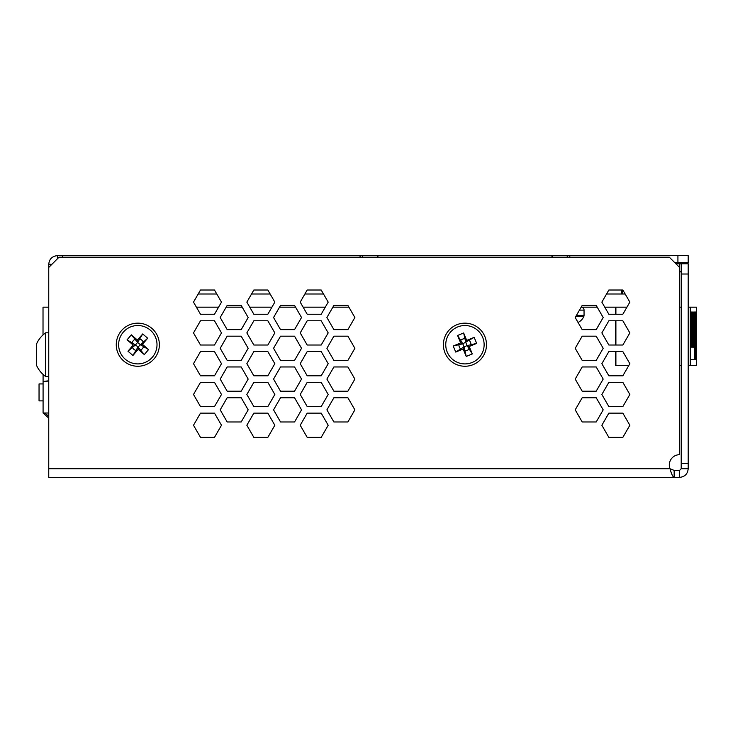 <?xml version="1.0" encoding="UTF-8"?>
<svg xmlns="http://www.w3.org/2000/svg" width="733" height="733" viewBox="0 0 733 733"><rect width="100%" height="100%" fill="white"/><g stroke="black" fill="none" stroke-linecap="round" stroke-linejoin="round"><path stroke-width="1.1" d="M621.584 293.997L621.584 290.011L621.593 293.997M616.371 255.625L660.68 255.643M43.018 307.173L43.018 334.935A26.69 26.69 90 0 0 36.65 343.731L36.65 365.593L36.65 343.731A26.69 26.69 0 0 1 43.018 334.944L43.018 307.173L48.754 307.173L48.754 264.265L51.942 264.265M42.129 373.537A26.69 26.69 -90 0 1 36.65 365.593L36.65 348.303M36.65 350.988L36.65 347.314M154.205 358.703A21.55 21.55 0 0 0 151.813 328.32A21.55 21.55 0 0 0 121.431 330.711A21.55 21.55 0 0 0 123.822 361.094A21.55 21.55 0 0 0 154.205 358.703M127.954 351.199L133.186 345.069L127.066 339.837L131.326 334.844L137.456 340.075L142.688 333.955L147.681 338.215L142.449 344.345L148.57 349.577L144.309 354.57L138.18 349.339L132.948 355.459L127.954 351.199L135.504 344.886L133.186 345.069M138.18 349.339L137.996 347.021L135.504 344.886L137.639 342.393L140.131 344.528L142.449 344.345M132.948 355.459L137.996 347.021L147.681 338.215M137.456 340.075L137.639 342.393L142.688 333.955M127.066 339.837L135.504 344.886M131.326 334.844L137.639 342.393M144.309 354.57L137.996 347.021M148.57 349.577L140.131 344.528M576.431 315.382L584.045 315.382A2.959 2.959 0 0 1 583.78 316.592A11.865 11.865 0 0 1 578.044 322.447M603.186 317.517L596.195 305.395L582.194 305.395L575.203 317.517L582.194 329.639L596.195 329.639L603.186 317.517L597.212 307.173L581.168 307.173A2.959 2.959 0 0 1 584.045 310.132L579.464 310.132M583.725 255.625L539.415 255.643M155.662 477.375L116.272 477.375M690.229 365.346L696.35 365.346L696.35 307.173L690.229 307.173L690.229 365.346L688.186 365.346M681.204 365.346L679.564 365.346L679.564 454.698A10.262 10.262 0 0 0 669.311 465.382M628.896 365.346L615.408 365.346L615.408 351.574L608.857 351.574L601.857 363.687L608.857 351.574L622.848 351.574L629.849 363.687L622.848 375.809L608.857 375.809L601.857 363.687M690.229 307.173L688.186 307.173M681.204 307.173L679.564 307.173L679.564 263.752L681.204 263.907M615.903 307.173L615.903 314.246M615.903 320.788L615.903 345.023M615.903 351.574L615.903 365.346M622.363 293.997L622.363 290.011L622.363 293.997M696.213 312.02L695.855 313.697L695.498 312.02L695.535 359.692L696.176 359.692L695.974 312.02M695.168 312.02L695.049 313.697L694.692 312.02L694.719 359.692L695.37 359.692L695.397 312.02M694.398 347.167L694.591 312.02L694.243 313.697L693.885 312.02L694.078 347.167M693.592 347.167L693.785 312.02L693.427 313.697L693.079 312.02L693.271 347.167M692.786 347.167L692.978 312.02L692.621 313.697L692.273 312.02L692.465 347.167M691.979 347.167L692.172 312.02L691.815 313.697L691.457 312.02L691.659 347.167M691.173 347.167L691.366 312.02L691.008 313.697L690.651 312.02L690.843 347.167M690.523 359.692L690.229 313.623M615.408 307.173L615.408 314.246M601.857 332.91L608.857 345.023L622.848 345.023L629.849 332.91L622.848 320.788L608.857 320.788L601.857 332.91L608.857 320.788L615.408 320.788L615.408 345.023M695.535 359.692L696.176 359.692M694.719 359.692L695.37 359.692M693.913 359.692L694.563 359.692M693.106 359.692L693.757 359.692M692.3 359.692L692.951 359.692M691.494 359.692L692.135 359.692M690.688 359.692L691.329 359.692M622.271 293.997L622.271 290.011M626.935 307.173L604.771 307.173M354.882 317.517L348.917 307.173L332.874 307.173L326.9 317.517L333.9 329.639L347.891 329.639L354.882 317.517L347.891 305.395L333.9 305.395L326.9 317.517M325.278 307.173L303.123 307.173M301.529 317.517L295.564 307.173L279.52 307.173L273.546 317.517L280.537 329.639L294.538 329.639L301.529 317.517L294.538 305.395L280.537 305.395L273.546 317.517M271.925 307.173L249.77 307.173M248.175 317.517L242.202 307.173L226.158 307.173L220.193 317.517L227.184 329.639L241.184 329.639L248.175 317.517L241.184 305.395L227.184 305.395L220.193 317.517M218.571 307.173L196.407 307.173M625.157 293.997L606.548 293.997L608.857 290.011L621.584 290.011M323.5 293.997L304.901 293.997L307.2 290.011L321.191 290.011L323.5 293.997M270.147 293.997L251.547 293.997L253.847 290.011L267.838 290.011L270.147 293.997M216.794 293.997L198.185 293.997L200.494 290.011L214.485 290.011L216.794 293.997M44.704 413.027L48.754 416.216L48.754 413.009L43.082 413.009L43.082 381.499L48.754 381.05M39.041 400.887L39.041 383.927L39.051 400.887L43.082 400.887L43.082 374.444L43.082 381.499L48.754 380.784M43.082 400.887L43.082 404.928M39.051 383.927L43.082 383.927M43.082 413.027L48.754 418.112L43.082 413.027M458.885 344.702A6.056 6.056 0 0 0 461.497 349.687M463.852 350.658A6.056 6.056 0 0 0 469.917 348.157M139.554 350.502A6.056 6.056 90 0 0 143.815 345.509M143.613 342.971A6.056 6.056 90 0 0 138.629 338.71M48.754 465.373L48.754 303.306M48.754 416.216L48.754 414.09M48.754 303.554L48.754 307.173L48.754 303.554M136.081 338.903A6.056 6.056 90 0 0 131.821 343.896M132.013 346.443A6.056 6.056 90 0 0 137.007 350.704M62.708 257.182L62.708 255.643L377.568 255.643L377.568 257.182M360.077 257.182L360.077 255.643M362.643 257.182L362.643 255.643M552.315 257.182L552.315 255.643L688.186 255.643L688.186 262.625L677.924 262.625L677.924 255.643M567.232 257.182L567.232 255.643M569.798 257.182L569.798 255.643M674.745 262.625L677.924 262.625M57.376 258.831L57.376 255.643L62.708 255.643M551.711 257.182L552.315 255.643L377.568 255.643L378.173 257.182M57.376 255.643C52.144 256.156 49.267 259.033 48.754 264.265M470.989 344.702A6.056 6.056 0 0 0 468.387 339.727M466.032 338.756A6.056 6.056 0 0 0 459.967 341.257M456.714 324.792A21.55 21.55 0 0 0 445.023 352.93A21.55 21.55 0 0 0 473.17 364.622A21.55 21.55 0 0 0 484.852 336.484A21.55 21.55 0 0 0 456.714 324.792M476.67 343.411L469.23 346.489L472.299 353.929L466.234 356.44L463.155 349L455.715 352.069L453.205 346.003L460.654 342.925L457.575 335.485L463.641 332.974L466.719 340.414L474.169 337.345L476.67 343.411L467.086 345.6L469.23 346.489M466.719 340.414L465.831 342.558L467.086 345.6L464.053 346.846L462.798 343.814L460.654 342.925M474.169 337.345L462.798 343.814L453.205 346.003M463.155 349L464.053 346.846L455.715 352.069M472.299 353.929L467.086 345.6M466.234 356.44L464.053 346.846M463.641 332.974L465.831 342.558M457.575 335.485L462.798 343.814M445.756 344.702A19.186 19.186 0 0 0 464.942 363.898A19.186 19.186 0 0 0 484.128 344.702A19.186 19.186 0 0 0 464.942 325.516A19.186 19.186 0 0 0 445.756 344.702M118.627 344.702A19.186 19.186 0 0 0 137.813 363.898A19.186 19.186 0 0 0 157.009 344.702A19.186 19.186 0 0 0 137.813 325.516A19.186 19.186 0 0 0 118.627 344.702M681.204 463.421L681.204 468.754L688.186 468.754L688.186 463.421L681.204 463.421L681.204 274.014L688.186 274.014L688.186 463.421M688.186 274.014L688.186 263.752L681.204 263.752L681.204 274.014M333.9 366.958L347.891 366.958L354.882 379.08L347.891 366.958L333.9 366.958L326.9 379.08L333.9 366.958M347.891 397.744L354.882 409.857L347.891 397.744L333.9 397.744L347.891 397.744M326.9 409.857L333.9 397.744L326.9 409.857L333.9 421.979L347.891 421.979L354.882 409.857M333.9 336.181L347.891 336.181L354.882 348.294L347.891 336.181L333.9 336.181L326.9 348.294L333.9 336.181M280.537 366.958L294.538 366.958L301.529 379.08L294.538 366.958L280.537 366.958L273.546 379.08L280.537 366.958M321.191 382.351L328.192 394.473L321.191 382.351L307.2 382.351L321.191 382.351M300.209 394.473L307.2 382.351L300.209 394.473L307.2 406.586L321.191 406.586L328.192 394.473M321.191 413.137L328.192 425.25L321.191 413.137L307.2 413.137L321.191 413.137M300.209 425.25L307.2 413.137L300.209 425.25L307.2 437.372L321.191 437.372L328.192 425.25M294.538 397.744L301.529 409.857L294.538 397.744L280.537 397.744L294.538 397.744M273.546 409.857L280.537 397.744L273.546 409.857L280.537 421.979L294.538 421.979L301.529 409.857M321.191 320.788L328.192 332.91L321.191 320.788L307.2 320.788L321.191 320.788M300.209 332.91L307.2 320.788L300.209 332.91L307.2 345.023L321.191 345.023L328.192 332.91M596.195 366.958L603.186 379.08L596.195 366.958L582.194 366.958L596.195 366.958M575.203 379.08L582.194 366.958L575.203 379.08L582.194 391.202L596.195 391.202L603.186 379.08M622.848 382.351L629.849 394.473L622.848 382.351L608.857 382.351L622.848 382.351M601.857 394.473L608.857 382.351L601.857 394.473L608.857 406.586L622.848 406.586L629.849 394.473M622.848 413.137L629.849 425.25L622.848 413.137L608.857 413.137L622.848 413.137M601.857 425.25L608.857 413.137L601.857 425.25L608.857 437.372L622.848 437.372L629.849 425.25M321.191 351.574L328.192 363.687L321.191 351.574L307.2 351.574L321.191 351.574M300.209 363.687L307.2 351.574L300.209 363.687L307.2 375.809L321.191 375.809L328.192 363.687M280.537 336.181L294.538 336.181L301.529 348.294L294.538 336.181L280.537 336.181L273.546 348.294L280.537 336.181M227.184 366.958L241.184 366.958L248.175 379.08L241.184 366.958L227.184 366.958L220.193 379.08L227.184 366.958M267.838 382.351L274.838 394.473L267.838 382.351L253.847 382.351L267.838 382.351M246.847 394.473L253.847 382.351L246.847 394.473L253.847 406.586L267.838 406.586L274.838 394.473M267.838 413.137L274.838 425.25L267.838 413.137L253.847 413.137L267.838 413.137M246.847 425.25L253.847 413.137L246.847 425.25L253.847 437.372L267.838 437.372L274.838 425.25M241.184 397.744L248.175 409.857L241.184 397.744L227.184 397.744L241.184 397.744M220.193 409.857L227.184 397.744L220.193 409.857L227.184 421.979L241.184 421.979L248.175 409.857M267.838 320.788L274.838 332.91L267.838 320.788L253.847 320.788L267.838 320.788M246.847 332.91L253.847 320.788L246.847 332.91L253.847 345.023L267.838 345.023L274.838 332.91M267.838 351.574L274.838 363.687L267.838 351.574L253.847 351.574L267.838 351.574M246.847 363.687L253.847 351.574L246.847 363.687L253.847 375.809L267.838 375.809L274.838 363.687M227.184 336.181L241.184 336.181L248.175 348.294L241.184 336.181L227.184 336.181L220.193 348.294L227.184 336.181M214.485 382.351L221.485 394.473L214.485 382.351L200.494 382.351L214.485 382.351M193.494 394.473L200.494 382.351L193.494 394.473L200.494 406.586L214.485 406.586L221.485 394.473M214.485 413.137L221.485 425.25L214.485 413.137L200.494 413.137L214.485 413.137M193.494 425.25L200.494 413.137L193.494 425.25L200.494 437.372L214.485 437.372L221.485 425.25M214.485 320.788L221.485 332.91L214.485 320.788L200.494 320.788L214.485 320.788M193.494 332.91L200.494 320.788L193.494 332.91L200.494 345.023L214.485 345.023L221.485 332.91M214.485 351.574L221.485 363.687L214.485 351.574L200.494 351.574L214.485 351.574M193.494 363.687L200.494 351.574L193.494 363.687L200.494 375.809L214.485 375.809L221.485 363.687M596.195 397.744L603.186 409.857L596.195 397.744L582.194 397.744L596.195 397.744M575.203 409.857L582.194 397.744L575.203 409.857L582.194 421.979L596.195 421.979L603.186 409.857M596.195 336.181L603.186 348.294L596.195 336.181L582.194 336.181L596.195 336.181M575.203 348.294L582.194 336.181L575.203 348.294L582.194 360.416L596.195 360.416L603.186 348.294M48.754 468.754L48.754 267.444L59.016 257.182L669.302 257.182L679.564 267.444L679.564 454.698A10.262 10.262 0 0 0 670.035 468.754C671.41 473.985 672.784 476.862 674.158 477.375L679.564 477.375L679.564 470.394L674.158 470.394L674.158 477.375L48.754 477.375L48.754 468.754L670.035 468.754L674.158 470.394M679.564 470.394L681.204 468.754M679.564 477.375C684.805 476.862 687.673 473.985 688.186 468.754M326.9 379.08L333.9 391.202L347.891 391.202L354.882 379.08M326.9 348.294L333.9 360.416L347.891 360.416L354.882 348.294M608.857 290.011L601.857 302.124L608.857 314.246L622.848 314.246L629.849 302.124L622.848 290.011L608.857 290.011M273.546 379.08L280.537 391.202L294.538 391.202L301.529 379.08M321.191 290.011L307.2 290.011L300.209 302.124L307.2 314.246L321.191 314.246L328.192 302.124L321.191 290.011M273.546 348.294L280.537 360.416L294.538 360.416L301.529 348.294M220.193 379.08L227.184 391.202L241.184 391.202L248.175 379.08M267.838 290.011L253.847 290.011L246.847 302.124L253.847 314.246L267.838 314.246L274.838 302.124L267.838 290.011M220.193 348.294L227.184 360.416L241.184 360.416L248.175 348.294M214.485 290.011L200.494 290.011L193.494 302.124L200.494 314.246L214.485 314.246L221.485 302.124L214.485 290.011M681.204 272.374L679.564 270.734M675.872 263.752L679.564 263.752M42.038 373.445A26.69 26.69 0 0 1 36.65 365.593A26.69 26.69 0 0 0 45.675 376.515L48.754 376.515L48.754 332.809L45.675 332.809A26.69 26.69 0 0 0 36.65 343.731M48.754 376.515L45.675 376.515L45.675 332.809L48.754 332.809M36.65 361.021L36.65 354.662M583.78 316.592L575.735 316.592M43.082 374.444L43.082 381.49M584.045 315.382L584.045 310.132"/></g></svg>
